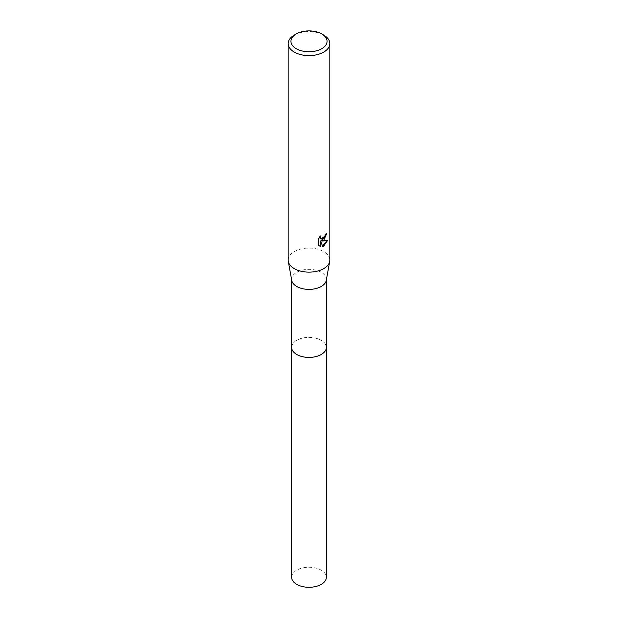 <?xml version="1.0" encoding="UTF-8"?>
<svg xmlns="http://www.w3.org/2000/svg" width="618" height="618" viewBox="0 0 618 618"><rect width="100%" height="100%" fill="white"/><g stroke="black" fill="none" stroke-linecap="round" stroke-linejoin="round"><path stroke-width="0.46" stroke-dasharray="3.09 2.32" d="M291.642 347.393A17.358 10.019 180 0 1 293.156 343.299A17.358 10.019 180 0 1 296.725 340.309A17.358 10.019 180 0 1 324.844 343.299A17.358 10.019 180 0 1 326.358 347.393M291.642 347.192A17.358 10.019 180 0 1 293.156 343.307A17.358 10.019 180 0 1 296.725 340.309A17.358 10.019 180 0 1 324.844 343.307A17.358 10.019 180 0 1 326.358 347.192M291.742 280.417A17.358 10.019 180 0 1 291.642 279.382A17.358 10.019 180 0 1 296.725 272.291A17.358 10.019 180 0 1 315.644 270.12A17.358 10.019 180 0 1 326.358 279.382A17.358 10.019 180 0 1 326.258 280.417M288.173 260.108A20.827 12.02 180 0 1 294.276 251.603A20.827 12.02 180 0 1 316.972 249A20.827 12.02 180 0 1 329.827 260.108M326.18 234.098L326.211 233.326A20.131 11.626 180 0 1 324.952 234.384L324.736 235.775L321.159 238.733M324.952 234.384L325.454 234.67M320.085 236.802L320.379 235.69L318.17 238.394L318.17 245.099L318.687 245.4M318.17 238.394L318.687 238.687M320.379 235.69L320.873 235.976M326.211 233.326L326.721 233.619M326.783 240.804L326.922 240.356L321.236 240.734M318.17 245.099L319.336 245.949M320.085 240.788L322.596 246.064M322.256 246.18L322.743 246.466M326.922 240.356L327.44 240.657M294.276 35.087A20.827 12.02 180 0 1 323.724 35.087M291.642 577.274A17.358 10.019 180 0 1 302.356 568.019A17.358 10.019 180 0 1 321.275 570.19A17.358 10.019 180 0 1 326.358 577.274M291.642 347.115A17.358 10.027 180 0 1 302.581 338.085A17.358 10.027 180 0 1 321.275 340.309A17.358 10.027 180 0 1 326.358 347.115M291.642 279.9L291.642 279.382M319.583 246.103L319.073 245.809M326.358 279.9L326.358 279.382"/><path stroke-width="0.93" d="M326.358 347.115A17.358 10.027 180 0 1 326.358 347.393A17.358 10.019 180 0 1 321.275 354.477A17.358 10.019 180 0 1 302.356 356.648A17.358 10.019 180 0 1 291.642 347.393A17.358 10.027 180 0 1 291.642 347.115M326.358 347.192A17.358 10.019 180 0 1 321.275 354.485A17.358 10.019 180 0 1 302.194 356.617A17.358 10.019 180 0 1 291.642 347.192M321.762 33.951L323.724 35.087A20.827 12.02 180 0 1 329.827 43.584L329.827 260.108A20.827 12.02 180 0 1 329.711 261.36L326.258 280.417A17.358 10.019 180 0 1 321.275 286.466A17.358 10.019 180 0 1 303.206 288.822A17.358 10.019 180 0 1 291.742 280.417L288.289 261.36A20.827 12.02 180 0 1 288.173 260.108L288.173 43.584A20.827 12.02 180 0 1 294.276 35.087L296.238 33.951A18.046 10.421 180 0 1 321.762 33.951A18.046 10.421 180 0 1 321.762 48.691A18.046 10.421 180 0 1 296.238 48.691A18.046 10.421 180 0 1 296.238 33.951L294.276 35.087M329.711 261.36A20.827 12.02 180 0 1 323.724 268.606A20.827 12.02 180 0 1 302.04 271.441A20.827 12.02 180 0 1 288.289 261.36M323.724 240.271L321.731 241.02L327.44 240.657L323.724 246.057L322.743 246.466L320.587 241.074L320.587 246.512L318.687 245.392L318.687 238.687L320.873 235.976L320.58 237.304L321.391 238.903L323.724 238.471L325.454 234.67A20.827 12.02 0 0 0 326.721 233.619L323.724 240.271M329.827 43.584A20.827 12.02 180 0 1 323.724 52.09A20.827 12.02 180 0 1 301.028 54.693A20.827 12.02 180 0 1 288.173 43.584M326.18 234.098L321.236 240.734L321.731 241.02M321.159 238.733L320.294 237.976L320.085 236.802M319.336 245.949L320.085 246.227L320.085 240.788L320.587 241.074M322.596 246.064L326.783 240.804M320.085 246.227L320.587 246.512M291.642 347.393A17.358 10.027 180 0 0 296.725 354.485A17.358 10.027 180 0 0 315.644 356.656A17.358 10.027 180 0 0 326.358 347.393L326.358 577.274A17.358 10.019 180 0 1 315.644 586.528A17.358 10.019 180 0 1 296.725 584.358A17.358 10.019 180 0 1 291.642 577.274L291.642 279.9M321.391 238.903L320.889 238.61M326.358 347.393L326.358 279.9"/></g></svg>
